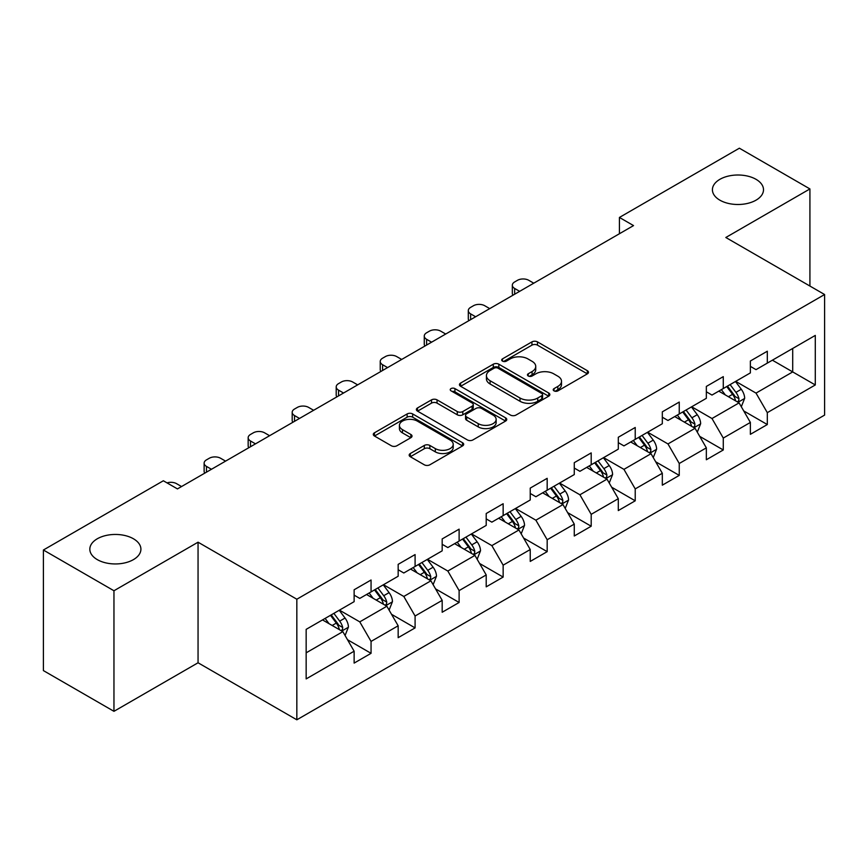 <?xml version="1.0" encoding="UTF-8"?>
<svg xmlns="http://www.w3.org/2000/svg" width="868" height="868" viewBox="0 0 868 868"><rect width="100%" height="100%" fill="white"/><g stroke="black" fill="none" stroke-linecap="round" stroke-linejoin="round"><path stroke-width="1.3" d="M554.023 390.871A2.745 1.584 0 0 0 557.907 390.871L587.332 373.869A3.917 2.257 0 0 0 588.482 372.274A3.917 2.257 0 0 0 587.332 370.679L537.476 341.884A3.917 2.257 0 0 0 531.932 341.884L502.496 358.875A2.745 1.584 0 0 0 501.693 360.003A2.745 1.584 0 0 0 502.496 361.121A2.745 1.584 0 0 0 506.38 361.121L510.189 358.918A12.532 7.237 0 0 1 527.918 358.918L532.073 361.316A12.532 7.237 0 0 1 535.74 366.437A12.532 7.237 0 0 1 532.073 371.558L528.265 373.75A2.745 1.584 0 0 0 527.462 374.878A2.745 1.584 0 0 0 528.265 375.996A2.745 1.584 0 0 0 532.138 375.996L535.947 373.793A12.532 7.237 0 0 1 553.675 373.793L557.831 376.191A12.532 7.237 0 0 1 561.509 381.312A12.532 7.237 0 0 1 557.831 386.434L554.023 388.625A2.745 1.584 0 0 0 553.22 389.743A2.745 1.584 0 0 0 554.023 390.871L554.023 388.625M133.433 538.768A25.541 14.745 0 0 0 105.592 535.578A25.541 14.745 0 0 0 89.827 549.194A25.541 14.745 0 0 0 97.303 559.632A25.541 14.745 0 0 0 125.144 562.822A25.541 14.745 0 0 0 140.909 549.194A25.541 14.745 0 0 0 133.433 538.768M756.017 179.318A25.541 14.745 0 0 0 728.187 176.128A25.541 14.745 0 0 0 712.411 189.745A25.541 14.745 0 0 0 719.897 200.183A25.541 14.745 0 0 0 747.728 203.372A25.541 14.745 0 0 0 763.504 189.745A25.541 14.745 0 0 0 756.017 179.318M410.314 453.519A3.917 2.257 0 0 0 409.175 455.125A3.917 2.257 0 0 0 410.314 456.72L424.311 464.803A3.917 2.257 0 0 0 429.844 464.803L462.536 445.924A3.917 2.257 0 0 0 463.686 444.329A3.917 2.257 0 0 0 462.536 442.723L412.669 413.938A3.917 2.257 0 0 0 407.135 413.938L374.444 432.806A3.917 2.257 0 0 0 373.294 434.412A3.917 2.257 0 0 0 374.444 436.007L391.349 445.761A3.917 2.257 0 0 0 396.882 445.761L410.879 437.689A3.917 2.257 0 0 0 412.018 436.094A3.917 2.257 0 0 0 410.879 434.488L402.492 429.649A10.481 6.054 0 0 1 399.421 425.374A10.481 6.054 0 0 1 405.899 419.786A10.481 6.054 0 0 1 417.313 421.099L450.145 440.043A10.481 6.054 0 0 1 453.215 444.329A10.481 6.054 0 0 1 446.738 449.917A10.481 6.054 0 0 1 435.324 448.604L429.844 445.447A3.917 2.257 0 0 0 424.311 445.447L410.314 453.519L410.314 456.72M198.056 542.196L113.958 590.75L43.4 550.008L43.4 670.595L113.958 711.326L198.056 662.772L296.834 719.8L296.834 599.224L198.056 542.196L198.056 662.772M809.92 286.049L809.92 188.931L725.822 237.496L824.6 294.523L296.834 599.224M809.92 188.931L739.373 148.2L619.426 217.445L619.426 233.742M43.4 550.008L163.347 480.764L177.452 488.912L633.531 225.593L619.426 217.445M510.46 415.056A3.917 2.257 0 0 0 516.004 415.056L548.695 396.188A3.917 2.257 0 0 0 549.835 394.582A3.917 2.257 0 0 0 548.695 392.987L498.829 364.202A3.917 2.257 0 0 0 493.284 364.202L460.604 383.07A3.917 2.257 0 0 0 459.454 384.665A3.917 2.257 0 0 0 460.604 386.271L510.46 415.056M452.141 391.457A2.745 1.584 0 0 1 454.919 391.848L454.919 388.593L505.61 417.855A3.917 2.257 0 0 1 506.76 419.461A3.917 2.257 0 0 1 505.61 421.056L472.93 439.924A3.917 2.257 0 0 1 467.385 439.924L417.519 411.139L417.519 407.938A3.917 2.257 0 0 0 416.38 409.544A3.917 2.257 0 0 0 417.519 411.139M417.519 407.938L431.515 399.866A3.917 2.257 0 0 1 437.049 399.866L457.273 411.541A3.917 2.257 0 0 0 462.818 411.541L472.094 406.181A3.917 2.257 0 0 0 473.244 404.586A3.917 2.257 0 0 0 472.094 402.98L451.045 390.828A2.745 1.584 0 0 1 450.242 389.71A2.745 1.584 0 0 1 451.935 388.246A2.745 1.584 0 0 1 454.919 388.593M296.834 719.8L824.6 415.099L824.6 294.523M347.493 639.716L371.059 653.322L371.059 641.419L398.162 625.785L398.162 637.676L415.088 627.9L415.088 616.009L442.181 600.363L442.181 612.255L459.118 602.479L459.118 590.587L486.21 574.941L486.21 586.844L503.147 577.068L503.147 565.166L530.24 549.531L530.24 561.422L547.176 551.647L547.176 539.744L574.269 524.109L574.269 536.001L591.195 526.225L591.195 514.333L618.298 498.688L618.298 510.579L635.224 500.803L635.224 488.912L662.317 473.266L662.317 485.169L679.253 475.393L679.253 463.49L706.346 447.855L706.346 459.747L723.283 449.971L723.283 438.069L750.375 422.434L750.375 434.325L767.312 424.55L767.312 412.658L815.291 384.958L815.291 335.417L792.712 348.459L792.712 371.916L815.291 384.958M371.059 653.322L354.133 663.098L354.133 651.206L306.154 678.906L306.154 629.365L354.133 601.665L354.133 589.773L371.059 579.998L371.059 591.889L398.162 576.244L398.162 564.352L415.088 554.576L415.088 566.468L442.181 550.833L442.181 538.93L459.118 529.154L459.118 541.057L486.21 525.411L486.21 513.52L503.147 503.733L503.147 515.635L530.24 499.99L530.24 488.098L547.176 478.322L547.176 490.214L574.269 474.568L574.269 462.677L591.195 452.901L591.195 464.792L618.298 449.157L618.298 437.255L635.224 427.479L635.224 439.382L662.317 423.736L662.317 411.844L679.253 402.058L679.253 413.96L706.346 398.314L706.346 386.423L723.283 376.647L723.283 388.538L750.375 372.893L750.375 361.001L767.312 351.225L767.312 363.117L815.291 335.417M366.546 594.493L386.868 606.233L359.775 621.868L339.453 610.139M354.133 595.144L359.775 598.41L371.059 591.889M359.775 621.868L371.059 641.419M386.868 606.233L398.162 625.785M410.575 569.082L430.897 580.811L403.804 596.457L383.482 584.717M398.162 569.734L403.804 572.989L415.088 566.468M403.804 596.457L415.088 616.009M430.897 580.811L442.181 600.363M454.604 543.661L474.926 555.39L447.834 571.035L427.512 559.307M442.181 544.312L447.834 547.567L459.118 541.057M447.834 571.035L459.118 590.587M474.926 555.39L486.21 574.941M498.633 518.239L518.945 529.968L491.852 545.614L471.53 533.885M486.21 518.89L491.852 522.156L503.147 515.635M491.852 545.614L503.147 565.166M518.945 529.968L530.24 549.531M542.652 492.818L562.974 504.558L535.881 520.192L515.559 508.464M530.24 493.469L535.881 496.735L547.176 490.214M535.881 520.192L547.176 539.744M562.974 504.558L574.269 524.109M586.681 467.407L607.003 479.136L579.911 494.782L559.589 483.042M574.269 468.058L579.911 471.313L591.195 464.792M579.911 494.782L591.195 514.333M607.003 479.136L618.298 498.688M630.71 441.986L651.033 453.714L623.94 469.36L603.618 457.631M618.298 442.637L623.94 445.892L635.224 439.382M623.94 469.36L635.224 488.912M651.033 453.714L662.317 473.266M674.74 416.564L695.062 428.293L667.969 443.939L647.647 432.21M662.317 417.215L667.969 420.481L679.253 413.96M667.969 443.939L679.253 463.49M695.062 428.293L706.346 447.855M718.769 391.142L739.08 402.882L711.988 418.517L691.677 406.788M706.346 391.793L711.988 395.059L723.283 388.538M711.988 418.517L723.283 438.069M739.08 402.882L750.375 422.434M772.39 360.187L792.712 371.916L756.017 393.106L735.695 381.367M750.375 366.383L756.017 369.638L767.312 363.117M756.017 393.106L767.312 412.658M113.958 590.75L113.958 711.326M306.154 652.834L342.838 631.644L322.516 619.915M342.838 631.644L354.133 651.206M743.746 410.944L767.312 424.55M699.716 436.365L723.283 449.971M655.687 461.787L679.253 475.393M611.658 487.198L635.224 500.803M567.629 512.619L591.195 526.225M523.61 538.041L547.176 551.647M479.581 563.462L503.147 577.068M435.552 588.873L459.118 602.479M391.522 614.294L415.088 627.9M555.119 391.251L557.831 389.689A12.532 7.237 0 0 0 561.509 384.567L561.509 381.312M535.74 366.437L535.74 369.692A12.532 7.237 0 0 1 532.073 374.813L529.361 376.376M587.332 370.679L587.332 373.869L537.476 345.149A3.917 2.257 0 0 0 531.932 345.149L503.592 361.5M548.641 396.22L498.829 367.457A3.917 2.257 0 0 0 493.284 367.457L460.648 386.303M541.762 395.71A2.745 1.584 0 0 0 542.565 394.582A2.745 1.584 0 0 0 541.762 393.464L497.993 368.195A2.745 1.584 0 0 0 494.12 368.195L490.105 370.517A12.532 7.237 0 0 0 486.427 375.638A12.532 7.237 0 0 0 490.105 380.748L520.019 398.021A12.532 7.237 0 0 0 537.748 398.021L541.762 395.71L541.762 398.965A2.745 1.584 0 0 0 542.565 397.848L542.565 394.582M486.427 375.638L486.427 378.893A12.532 7.237 0 0 0 490.105 384.014L490.105 380.748M541.762 398.965L537.748 401.287A12.532 7.237 0 0 1 520.019 401.287L490.105 384.014M417.573 411.172L431.515 403.121L431.515 399.866M473.244 404.586L473.244 407.841A3.917 2.257 0 0 1 472.094 409.436L462.818 414.796A3.917 2.257 0 0 1 457.273 414.796L437.049 403.121A3.917 2.257 0 0 0 431.515 403.121M454.919 391.848L505.567 421.089M478.257 423.649A10.481 6.054 0 0 0 489.682 424.962A10.481 6.054 0 0 0 496.149 419.374A10.481 6.054 0 0 0 493.078 415.099L481.512 408.416A3.917 2.257 0 0 0 475.979 408.416L466.691 413.776A3.917 2.257 0 0 0 465.541 415.381A3.917 2.257 0 0 0 466.691 416.976L478.257 423.649L478.257 426.915A10.481 6.054 0 0 0 489.682 428.228A10.481 6.054 0 0 0 496.149 422.64L496.149 419.374M465.541 415.381L465.541 418.636A3.917 2.257 0 0 0 466.691 420.231L466.691 416.976M478.257 426.915L466.691 420.231M453.215 444.329L453.215 447.584A10.481 6.054 0 0 1 446.738 453.172A10.481 6.054 0 0 1 435.324 451.859L429.844 448.702A3.917 2.257 0 0 0 424.311 448.702L410.369 456.752M399.421 425.374L399.421 428.629A10.481 6.054 0 0 0 402.492 432.915L402.492 429.649M410.824 437.722L402.492 432.915M462.481 445.957L412.669 417.193A3.917 2.257 0 0 0 407.135 417.193L374.499 436.04M741.315 406.745L744.668 398.282A10.579 6.109 -120 0 0 741.294 389.276L735.467 381.497M519.65 291.344L514.659 288.458A7.986 4.611 0 0 1 512.326 285.203A7.986 4.611 0 0 1 514.659 281.948L517.48 280.31A7.986 4.611 0 0 1 528.775 280.31L533.766 283.196M725.322 394.929L721.362 389.645M512.988 295.196A7.986 4.611 180 0 1 512.326 293.351L512.326 285.203M737.453 401.938L738.733 400.582L738.961 398.738A10.579 6.109 -120 0 0 735.934 392.369L730.107 384.6M727.46 386.13L733.927 394.756A5.392 3.114 60 0 1 734.903 396.394L738.961 398.738M726.722 386.553L732.549 394.332A10.579 6.109 60 0 1 735.576 400.69M697.286 432.156L700.65 423.703A10.579 6.109 -120 0 0 697.275 414.698L691.449 406.918M475.631 316.766L470.63 313.88A7.986 4.611 0 0 1 468.297 310.625A7.986 4.611 0 0 1 470.63 307.359L473.451 305.731A7.986 4.611 0 0 1 484.745 305.731L489.736 308.617M681.293 420.351L677.333 415.067M468.959 320.607A7.986 4.611 180 0 1 468.297 318.773L468.297 310.625M693.423 427.349L694.704 425.993L694.932 424.148A10.579 6.109 -120 0 0 691.904 417.79L686.078 410.011M683.431 411.541L689.897 420.166A5.392 3.114 60 0 1 690.874 421.805L694.932 424.148M682.693 411.974L688.519 419.743A10.579 6.109 60 0 1 691.546 426.112M653.257 457.577L656.62 449.125A10.579 6.109 -120 0 0 653.246 440.119L647.42 432.34M431.602 342.187L426.6 339.301A7.986 4.611 0 0 1 424.268 336.035A7.986 4.611 0 0 1 426.6 332.78L429.432 331.153A7.986 4.611 0 0 1 440.716 331.153L445.707 334.039M637.264 445.772L633.304 440.488M424.929 346.028A7.986 4.611 180 0 1 424.268 344.184L424.268 336.035M649.394 452.77L650.675 451.414L650.913 449.57A10.579 6.109 -120 0 0 647.886 443.212L642.06 435.432M639.401 436.962L645.868 445.588A5.392 3.114 60 0 1 646.844 447.226L650.913 449.57M638.664 437.385L644.49 445.165A10.579 6.109 60 0 1 647.517 451.523M609.238 482.999L612.591 474.536A10.579 6.109 -120 0 0 609.217 465.53L603.39 457.761M387.573 367.598L382.582 364.723A7.986 4.611 0 0 1 380.238 361.457A7.986 4.611 0 0 1 382.582 358.202L385.403 356.574A7.986 4.611 0 0 1 396.687 356.574L401.689 359.45M593.235 471.183L589.274 465.899M380.911 371.45A7.986 4.611 180 0 1 380.238 369.605L380.238 361.457M605.365 478.192L606.645 476.836L606.884 474.991A10.579 6.109 -120 0 0 603.857 468.633L598.03 460.854M595.383 462.384L601.839 471.009A5.392 3.114 60 0 1 602.815 472.648L606.884 474.991M594.645 462.807L600.472 470.586A10.579 6.109 60 0 1 603.499 476.944M565.209 508.42L568.562 499.957A10.579 6.109 -120 0 0 565.187 490.952L559.361 483.172M343.544 393.02L338.553 390.133A7.986 4.611 0 0 1 336.209 386.878A7.986 4.611 0 0 1 338.553 383.623L341.374 381.985A7.986 4.611 0 0 1 352.658 381.985L357.659 384.871M549.205 496.604L545.256 491.321M336.882 396.871A7.986 4.611 180 0 1 336.209 395.027L336.209 386.878M561.336 503.614L562.627 502.257L562.855 500.413A10.579 6.109 -120 0 0 559.827 494.044L554.001 486.275M551.354 487.805L557.809 496.431A5.392 3.114 60 0 1 558.797 498.069L562.855 500.413M550.616 488.228L556.442 496.008A10.579 6.109 60 0 1 559.469 502.366M521.18 533.831L524.532 525.379A10.579 6.109 -120 0 0 521.158 516.373L515.332 508.594M299.514 418.441L294.523 415.555A7.986 4.611 0 0 1 292.19 412.3A7.986 4.611 0 0 1 294.523 409.034L297.344 407.407A7.986 4.611 0 0 1 308.639 407.407L313.63 410.293M505.187 522.026L501.227 516.742M292.852 422.282A7.986 4.611 180 0 1 292.19 420.448L292.19 412.3M517.317 529.024L518.597 527.668L518.825 525.824A10.579 6.109 -120 0 0 515.798 519.465L509.972 511.686M507.324 513.216L513.791 521.842A5.392 3.114 60 0 1 514.767 523.48L518.825 525.824M506.586 513.65L512.413 521.418A10.579 6.109 60 0 1 515.44 527.787M477.15 559.252L480.514 550.8A10.579 6.109 -120 0 0 477.14 541.795L471.313 534.015M255.496 443.863L250.494 440.977A7.986 4.611 0 0 1 248.161 437.711A7.986 4.611 0 0 1 250.494 434.456L253.315 432.828A7.986 4.611 0 0 1 264.61 432.828L269.601 435.714M461.158 547.448L457.197 542.164M248.823 447.704A7.986 4.611 180 0 1 248.161 445.859L248.161 437.711M473.288 554.446L474.568 553.09L474.796 551.245A10.579 6.109 -120 0 0 471.769 544.887L465.942 537.108M463.295 538.637L469.762 547.263A5.392 3.114 60 0 1 470.738 548.901L474.796 551.245M462.557 539.061L468.384 546.84A10.579 6.109 60 0 1 471.411 553.198M433.121 584.674L436.485 576.211A10.579 6.109 -120 0 0 433.11 567.205L427.284 559.437M211.466 469.273L206.465 466.398A7.986 4.611 0 0 1 204.132 463.132A7.986 4.611 0 0 1 206.465 459.877L209.297 458.25A7.986 4.611 0 0 1 220.581 458.25L225.571 461.125M417.128 572.858L413.168 567.574M204.794 473.125A7.986 4.611 180 0 1 204.132 471.281L204.132 463.132M429.259 579.867L430.539 578.511L430.778 576.667A10.579 6.109 -120 0 0 427.74 570.309L421.924 562.529M419.266 564.059L425.732 572.685A5.392 3.114 60 0 1 426.709 574.323L430.778 576.667M418.528 564.482L424.354 572.262A10.579 6.109 60 0 1 427.381 578.62M389.103 610.095L392.455 601.632A10.579 6.109 -120 0 0 389.081 592.627L383.255 584.848M167.036 482.89A7.986 4.611 0 0 1 176.551 483.66L181.553 486.547M373.099 598.28L369.139 592.996M385.229 605.289L386.51 603.933L386.748 602.088A10.579 6.109 -120 0 0 383.721 595.719L377.895 587.951M375.247 589.48L381.703 598.106A5.392 3.114 60 0 1 382.679 599.745L386.748 602.088M374.509 589.904L380.336 597.683A10.579 6.109 60 0 1 383.363 604.041M345.073 635.506L348.426 627.054A10.579 6.109 -120 0 0 345.052 618.049L339.225 610.269M329.07 623.701L325.12 618.417M341.2 630.7L342.491 629.354L342.719 627.499A10.579 6.109 -120 0 0 339.692 621.141L333.865 613.361M331.218 614.891L337.674 623.517A5.392 3.114 60 0 1 338.661 625.155L342.719 627.499M330.48 615.325L336.307 623.094A10.579 6.109 60 0 1 339.334 629.463M557.831 389.689L557.831 386.434M528.265 375.996L528.265 373.75M532.073 374.813L532.073 371.558M502.496 361.121L502.496 358.875M531.932 345.149L531.932 341.884M537.476 345.149L537.476 341.884M460.604 386.271L460.604 383.07M493.284 367.457L493.284 364.202M498.829 367.457L498.829 364.202M548.695 396.188L548.695 392.987M520.019 401.287L520.019 398.021M537.748 401.287L537.748 398.021M437.049 403.121L437.049 399.866M457.273 414.796L457.273 411.541M462.818 414.796L462.818 411.541M472.094 409.436L472.094 406.181M505.61 421.056L505.61 417.855M424.311 448.702L424.311 445.447M429.844 448.702L429.844 445.447M435.324 451.859L435.324 448.604M410.879 437.689L410.879 434.488M374.444 436.007L374.444 432.806M407.135 417.193L407.135 413.938M412.669 417.193L412.669 413.938M462.536 445.924L462.536 442.723M514.659 288.458L514.659 294.23M738.039 402.275L744.603 398.488M735.934 392.369L741.294 389.276M728.415 396.719L732.549 394.332M470.63 313.88L470.63 319.652M694.009 427.696L700.574 423.909M691.904 417.79L697.275 414.698M684.385 422.13L688.519 419.743M426.6 339.301L426.6 345.063M649.991 453.118L656.544 449.32M647.886 443.212L653.246 440.119M640.356 447.552L644.49 445.165M382.582 364.723L382.582 370.484M605.962 478.528L612.526 474.742M603.857 468.633L609.217 465.53M596.327 472.973L600.472 470.586M338.553 390.133L338.553 395.906M561.932 503.95L568.497 500.163M559.827 494.044L565.187 490.952M552.308 498.395L556.442 496.008M294.523 415.555L294.523 421.327M517.903 529.371L524.467 525.585M515.798 519.465L521.158 516.373M508.279 523.805L512.413 521.418M250.494 440.977L250.494 446.738M473.874 554.793L480.438 550.996M471.769 544.887L477.14 541.795M464.25 549.227L468.384 546.84M206.465 466.398L206.465 472.159M429.855 580.204L436.409 576.417M427.74 570.309L433.11 567.205M420.221 574.649L424.354 572.262M385.826 605.625L392.39 601.839M383.721 595.719L389.081 592.627M376.191 600.07L380.336 597.683M341.797 631.047L348.361 627.26M339.692 621.141L345.052 618.049M332.162 625.481L336.307 623.094"/></g></svg>
